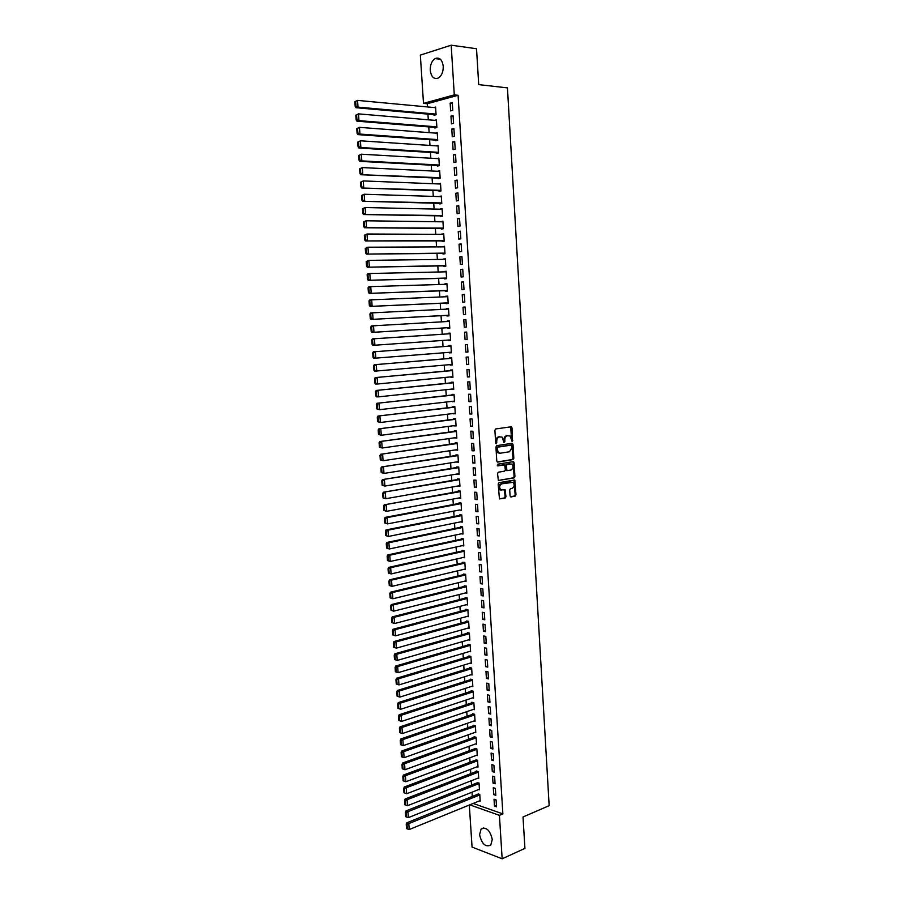 <?xml version="1.0" encoding="UTF-8"?>
<svg xmlns="http://www.w3.org/2000/svg" width="904" height="904" viewBox="0 0 904 904"><rect width="100%" height="100%" fill="white"/><g stroke="black" fill="none" stroke-linecap="round" stroke-linejoin="round"><path stroke-width="1.36" d="M512.229 441.355L512.026 427.874L511.11 426.812L495.697 428.948L494.906 430.27L495.674 442.983L496.33 443.728L496.782 441.163C496.816 438.824 497.652 437.412 499.313 436.937L502.048 437.084L504.014 442.463L504.873 441.615L504.782 439.977C504.805 437.649 505.641 436.248 507.28 435.784L509.969 435.92L512.229 441.355M511.732 441.095L510.658 426.869M495.833 443.48L495.934 441.141L496.782 441.163M503.833 442.282L503.923 439.954L504.782 439.977M479.583 834.697L481.097 829.07C486.352 826.742 490.081 830.211 492.273 839.477L490.793 845.07C485.493 847.41 481.753 843.952 479.583 834.697M430.247 70.286C430.157 64.783 431.773 60.873 435.106 58.579C439.525 57.02 442.237 59.607 443.242 66.331C443.322 71.823 441.717 75.699 438.44 77.993C433.976 79.597 431.253 77.021 430.247 70.286M510.071 495.912L510.986 496.929L515.235 496.115L516.003 494.782L514.738 480.047L498.963 482.668L498.172 484.013L499.46 498.918L505.178 498.036L505.957 496.691L505.155 489.821L500.782 489.9C499.008 487.403 499.313 485.391 501.709 483.855L513.031 482.329C514.794 484.793 514.512 486.793 512.15 488.329L510.489 488.646L509.709 489.968L510.071 495.912M473.154 803.453L502.873 813.882L458.091 95.282L454.294 94.886L423.501 103.372L420.349 55.099L451.186 45.2L454.294 94.886M502.873 813.882L499.426 815.351L502.149 858.8L472.057 847.071L469.312 805.012M451.186 45.2L476.532 48.737L478.702 84.614L507.449 87.88L549.157 805.667L523.02 816.99L524.919 848.381L502.149 858.8M513.054 459.594L513.834 458.283L513.009 444.361L512.093 443.31L496.714 445.638L495.923 446.96L496.782 461.051L497.708 462.102L513.054 459.594L512.206 459.548L512.986 458.238L511.664 443.378M514.093 462.69L514.918 476.555L514.15 477.877L498.353 480.487L497.539 473.549L498.33 472.216L504.59 471.142L505.37 469.82L504.669 464.916L497.686 465.899L497.584 464.227L513.178 461.65L514.093 462.69L513.246 462.645L514.071 476.51L514.918 476.555M493.731 794.616L495.799 795.317L495.369 788.401L493.301 787.712L493.731 794.616L495.708 793.814M478.679 789.542L479.47 789.802L479.03 782.977L477.052 782.887M492.284 771.564L494.352 772.231L493.912 765.281L491.844 764.637L492.284 771.564L494.262 770.796M477.165 766.761L478.001 767.033L477.561 760.185L475.594 760.117M490.827 748.422L492.895 749.043L492.454 742.071L490.386 741.461L490.827 748.422L492.804 747.687M475.651 743.902L476.532 744.161L476.092 737.28L474.08 736.692L474.114 737.269M489.358 725.177L491.426 725.765L490.985 718.759L488.917 718.194L489.358 725.177L491.347 724.477M474.125 720.94L475.063 721.2L474.611 714.296L472.6 713.742L472.634 714.318M487.889 701.843L489.957 702.385L489.516 695.346L487.448 694.826L487.889 701.843L489.889 701.165M472.577 697.888L473.572 698.148L473.131 691.21L471.12 690.701L471.153 691.277M486.408 678.407L488.488 678.904L488.036 671.841L485.968 671.356L486.408 678.407L488.409 677.763M471.018 674.734L472.091 674.994L471.639 668.022L469.628 667.559L469.662 668.135M484.928 654.869L487.007 655.332L486.555 648.236L484.476 647.795L484.928 654.869L486.94 654.27M469.436 651.49L470.588 651.739L470.148 644.744L468.125 644.315L468.159 644.902M483.437 631.241L485.516 631.647L485.064 624.528L482.985 624.133L483.437 631.241L485.448 630.664M467.843 628.156L469.097 628.393L468.645 621.376L466.622 620.991L466.656 621.568M481.945 607.511L484.024 607.872L483.572 600.731L481.493 600.369L481.945 607.511L483.968 606.968M466.227 604.719L467.583 604.957L467.131 597.906L465.108 597.555L465.153 598.143M480.442 583.679L482.521 584.007L482.069 576.82L479.99 576.503L480.442 583.679L482.465 583.17M464.588 581.182L466.068 581.419L465.616 574.334L463.594 574.029L463.628 574.616M478.928 559.745L481.018 560.028L480.555 552.807L478.476 552.536L478.928 559.745L480.962 559.271M462.904 557.553L464.554 557.779L464.091 550.672L462.068 550.4L462.113 550.999M477.414 535.699L479.504 535.948L479.041 528.704L476.962 528.478L477.414 535.699L479.459 535.27M461.176 533.823L463.029 534.038L462.565 526.896L460.543 526.682L460.577 527.269M475.888 511.562L477.979 511.766L477.527 504.488L475.436 504.308L475.888 511.562L477.945 511.167M459.469 509.992L461.492 510.206L461.029 503.031L459.006 502.85L459.04 503.449M474.363 487.324L476.453 487.482L475.99 480.171L473.911 480.035L474.363 487.324L476.419 486.962M457.921 486.013L459.955 486.262L459.492 479.063L457.458 478.928L457.503 479.527M472.826 462.984L474.916 463.097L474.464 455.752L472.374 455.661L472.826 462.984L474.894 462.645M456.362 461.944L458.407 462.226L457.944 454.994L455.91 454.904L455.955 455.503M471.289 438.53L473.38 438.598L472.916 431.231L470.826 431.174L471.289 438.53L473.357 438.237M454.814 437.773L456.859 438.09L456.396 430.824L454.362 430.779L454.396 431.377M469.741 413.987L471.831 413.998L471.368 406.597L469.278 406.597L469.741 413.987L471.82 413.727M453.243 413.49L455.3 413.851L454.825 406.551L452.791 406.551L452.836 407.162M468.193 389.319L470.283 389.296L469.82 381.861L467.718 381.906L468.193 389.319L470.272 389.104M451.672 389.104L453.729 389.5L453.266 382.177L451.232 382.222L451.265 382.833M466.622 364.561L468.724 364.481L468.249 357.023L466.159 357.114L466.622 364.561L468.713 364.368M450.09 364.628L452.158 365.058L451.684 357.701L449.65 357.781L449.695 358.402M467.153 339.565L466.69 332.073L464.588 332.209L465.063 339.689L467.153 339.542L465.063 339.689M448.508 340.028L448.542 340.616L450.587 340.503L450.113 333.124L448.068 333.248L448.113 333.858M465.108 307.01L463.006 307.19L463.481 314.705L465.583 314.547L465.108 307.01M446.915 315.394L446.96 316.004L448.994 315.846L448.52 308.433L446.519 309.145M463.526 281.845L461.424 282.071L461.899 289.619L464.001 289.404L463.526 281.845M445.322 290.67L445.367 291.291L447.401 291.088L446.926 283.641L444.915 284.319M461.944 256.566L459.842 256.849L460.317 264.431L462.419 264.171L461.944 256.566M443.728 265.844L443.762 266.465L445.808 266.217L445.322 258.736L443.31 259.392M460.351 231.187L458.238 231.503L458.723 239.119L460.825 238.814L460.351 231.187M442.112 240.916L442.158 241.537L444.203 241.244L443.717 233.729L441.694 234.351M458.746 205.683L456.633 206.055L457.119 213.706L459.221 213.344L458.746 205.683M440.508 215.875L440.542 216.508L442.587 216.158L442.101 208.621L440.078 209.197M457.13 180.077L455.028 180.495L455.503 188.179L457.616 187.772L457.13 180.077M438.881 190.733L438.926 191.365L440.971 190.97L440.485 183.388L438.44 183.941M455.514 154.358L453.401 154.821L453.887 162.539L456 162.087L455.514 154.358M437.253 165.477L437.299 166.11L439.344 165.669L438.858 158.064L436.813 158.573M453.887 128.526L451.785 129.046L452.271 136.786L454.384 136.289L453.887 128.526M435.615 140.12L435.66 140.753L437.705 140.267L357.916 134.606L359.928 134.075L357.905 133.137L357.566 128.424L356.764 128.639L357.103 133.34L357.905 133.137M437.705 140.267L437.22 132.617L435.242 133.103M452.26 102.57L450.147 103.146L450.644 110.921L452.757 110.367L452.26 102.57M433.976 114.638L434.022 115.283L436.067 114.74L435.57 107.067L433.818 107.542M458.091 95.282L427.264 103.734L427.468 106.943M427.942 114.107L428.304 119.803M428.767 126.91L429.14 132.639M429.603 139.691L429.976 145.442M430.428 152.437L430.801 158.223M431.253 165.161L431.637 170.98M432.078 177.851L432.462 183.704M432.903 190.518L433.287 196.394M433.728 203.163L434.112 209.061M434.541 215.773L434.926 221.706M435.366 228.362L435.751 234.317M436.18 240.916L436.564 246.905M436.994 253.448L437.389 259.471M437.807 265.957L438.203 272.002M438.621 278.432L439.005 284.5M439.423 290.885L439.819 296.987M440.237 303.303L440.632 309.439M441.039 315.699L441.434 321.858M441.841 328.073L442.248 334.254M442.644 340.446L443.039 346.582M443.446 352.809L443.841 358.888M444.248 365.137L444.644 371.171M445.05 377.443L445.435 383.42M445.853 389.726L446.237 395.647M446.644 401.975L447.028 407.851M447.435 414.201L447.819 420.021M448.226 426.405L448.61 432.168M449.017 438.587L449.39 444.293M449.808 450.734L450.181 456.396M450.599 462.859L450.96 468.464M451.39 474.962L451.751 480.51M452.169 487.03L452.531 492.533M452.949 499.076L453.311 504.534M453.729 511.099L454.09 516.5M454.509 523.1L454.859 528.444M455.288 535.066L455.639 540.366M456.068 547.01L456.407 552.265M456.848 558.932L457.175 564.141M457.616 570.831L457.955 575.984M458.384 582.696L458.723 587.803M459.153 594.549L459.481 599.601M459.921 606.369L460.249 611.375M460.69 618.166L461.017 623.127M461.458 629.941L461.774 634.845M462.215 641.682L462.532 646.541M462.984 653.411L463.289 658.225M463.741 665.107L464.046 669.875M464.498 676.78L464.803 681.492M465.255 688.43L465.56 693.097M466.012 700.058L466.317 704.679M466.769 711.663L467.063 716.228M467.515 723.234L467.809 727.765M468.272 734.794L468.554 739.269M469.018 746.32L469.3 750.749M469.764 757.823L470.046 762.208M470.509 769.315L470.792 773.643M471.255 780.774L471.538 785.056M472.001 792.209L472.272 796.447M434.801 127.396L434.835 128.029L436.892 127.52L436.395 119.859L434.541 120.334M453.073 115.565L450.96 116.107L451.458 123.871L453.571 123.34L453.073 115.565M436.44 152.81L436.474 153.443L438.53 152.979L438.033 145.352L435.988 145.849L438.078 145.973L360.402 140.798L360.877 147.499L358.877 148.007L438.519 152.945M454.701 141.453L452.599 141.951L453.085 149.68L455.187 149.194L454.701 141.453M438.067 178.122L438.112 178.755L440.158 178.337L439.672 170.743L437.626 171.274M456.328 167.229L454.215 167.681L454.701 175.376L456.814 174.947L456.328 167.229M439.694 203.321L439.739 203.954L441.785 203.581L441.299 196.021L439.265 196.586M457.944 192.902L455.831 193.298L456.317 200.959L458.418 200.575L457.944 192.902M441.31 228.407L441.355 229.04L443.401 228.712L442.915 221.186L440.881 221.785M459.548 218.452L457.435 218.802L457.921 226.429L460.023 226.09L459.548 218.452M442.926 253.391L442.96 254.024L445.005 253.742L444.519 246.25L442.508 246.882M461.142 243.888L459.04 244.193L459.514 251.787L461.628 251.504L461.142 243.888M444.531 278.274L444.565 278.895L446.61 278.669L446.124 271.2L444.113 271.867M462.735 269.222L460.633 269.471L461.108 277.042L463.21 276.805L462.735 269.222M446.124 303.043L446.158 303.665L448.203 303.484L447.729 296.049L445.717 296.749M464.317 294.444L462.215 294.647L462.69 302.185L464.792 301.992L464.317 294.444M447.717 327.711L447.751 328.321L449.796 328.186L449.311 320.784L447.31 321.519M465.899 319.553L463.797 319.711L464.272 327.214L466.374 327.067L465.899 319.553M449.299 352.345L451.378 352.797L450.904 345.418L448.859 345.531L448.904 346.142M465.842 352.142L467.944 352.04L467.47 344.56L465.368 344.673L465.842 352.142L467.933 351.972M450.881 376.878L452.949 377.296L452.475 369.951L450.441 370.018L450.474 370.629M467.413 376.957L469.504 376.9L469.04 369.453L466.939 369.521L467.413 376.957L469.492 376.753M452.463 401.308L454.52 401.692L454.045 394.381L452.011 394.393L452.056 395.003M468.961 401.67L471.063 401.658L470.588 394.246L468.498 394.268L468.961 401.67L471.041 401.421M454.023 425.637L456.079 425.976L455.616 418.71L453.582 418.676L453.616 419.286M470.521 426.27L472.611 426.315L472.148 418.925L470.046 418.902L470.521 426.27L472.589 425.987M455.593 449.864L457.639 450.169L457.164 442.926L455.141 442.858L455.175 443.457M472.057 450.768L474.148 450.859L473.685 443.502L471.594 443.435L472.057 450.768L474.125 450.452M457.141 473.99L459.187 474.261L458.723 467.04L456.689 466.927L456.723 467.526M473.594 475.165L475.685 475.301L475.233 467.978L473.142 467.854L473.594 475.165L475.662 474.815M458.69 498.014L460.724 498.251L460.26 491.064L458.238 490.906L458.271 491.505M475.131 499.46L477.222 499.641L476.758 492.341L474.668 492.183L475.131 499.46L477.188 499.076M460.294 521.924L462.26 522.139L461.797 514.975L459.774 514.783L459.808 515.37M476.657 523.653L478.736 523.868L478.284 516.613L476.193 516.399L476.657 523.653L478.702 523.224M462.046 545.7L463.786 545.926L463.334 538.795L461.311 538.558L461.345 539.146M478.171 547.734L480.261 547.993L479.798 540.773L477.719 540.524L478.171 547.734L480.216 547.282M463.752 569.384L465.311 569.61L464.859 562.514L462.837 562.231L462.871 562.819M479.685 571.723L481.764 572.029L481.312 564.831L479.233 564.537L479.685 571.723L481.719 571.226M465.413 592.956L466.826 593.193L466.374 586.131L464.351 585.803L464.385 586.391M481.188 595.6L483.267 595.951L482.826 588.786L480.736 588.447L481.188 595.6L483.222 595.081M467.04 616.449L468.34 616.686L467.888 609.646L465.865 609.285L465.899 609.872M482.691 619.387L484.77 619.782L484.318 612.641L482.239 612.257L482.691 619.387L484.713 618.833M468.645 639.829L469.843 640.077L469.391 633.071L467.368 632.664L467.413 633.252M484.182 643.072L486.262 643.501L485.81 636.393L483.73 635.975L484.182 643.072L486.194 642.473M470.227 663.129L471.346 663.378L470.894 656.394L468.871 655.954L468.916 656.53M485.674 666.655L487.742 667.129L487.301 660.056L485.222 659.592L485.674 666.655L487.674 666.033M471.798 686.317L472.837 686.577L472.385 679.627L470.374 679.141L470.408 679.718M487.154 690.136L489.222 690.656L488.781 683.605L486.702 683.108L487.154 690.136L489.154 689.481M473.346 709.425L474.317 709.685L473.877 702.758L471.854 702.227L471.899 702.803M488.623 713.527L490.691 714.081L490.25 707.064L488.183 706.521L488.623 713.527L490.612 712.838M474.882 732.432L475.798 732.692L475.357 725.799L473.346 725.234L473.38 725.81M490.092 736.816L492.16 737.415L491.719 730.421L489.652 729.844L490.092 736.816L492.081 736.093M476.408 755.348L477.267 755.608L476.826 748.738L474.849 748.704M491.55 760.004L493.618 760.648L493.188 753.687L491.121 753.066L491.55 760.004L493.539 759.247M477.922 778.163L478.736 778.434L478.295 771.598L476.284 770.942L476.329 771.519M493.008 783.101L495.076 783.779L494.646 776.852L492.578 776.186L493.008 783.101L494.985 782.322M479.425 800.887L480.193 801.159L479.764 794.345L477.787 794.232M494.454 806.108L496.522 806.82L496.093 799.927L494.025 799.215L494.454 806.108L496.432 805.283M469.73 804.842L499.426 815.351M427.264 103.734L423.501 103.372M450.147 103.146L452.316 103.35M450.96 116.107L453.119 116.3M451.785 129.046L453.932 129.215M452.599 141.951L454.746 142.097M436.801 158.516L438.892 158.641M453.401 154.821L455.559 154.957M437.626 171.172L439.706 171.274M454.215 167.681L456.362 167.782M438.44 183.794L440.519 183.885M455.028 180.495L457.164 180.585M439.254 196.405L441.321 196.462M455.831 193.298L457.966 193.366M440.056 208.971L442.135 209.016M456.633 206.055L458.769 206.112M440.869 221.525L442.937 221.548M457.435 218.802L459.571 218.824M441.672 234.046L443.74 234.057M458.238 231.503L460.362 231.526M442.485 246.532L444.542 246.532M459.04 244.193L461.164 244.182M443.288 259.007L445.344 258.973M459.842 256.849L461.955 256.826M444.09 271.449L446.135 271.403M460.633 269.471L462.746 269.426M444.881 283.856L446.938 283.788M461.424 282.071L463.537 282.014M445.683 296.241L447.729 296.162M462.215 294.647L464.328 294.568M446.486 308.603L448.531 308.501M463.006 307.19L465.119 307.089M447.277 320.943L449.322 320.818M463.797 319.711L465.899 319.598M448.542 340.616L450.576 340.469M449.333 352.888L451.367 352.718M450.124 365.126L452.158 364.945M450.915 377.341L452.938 377.149M451.695 389.534L453.718 389.319M452.486 401.692L454.497 401.455M453.266 413.829L455.277 413.58M454.045 425.942L456.057 425.671M454.825 438.022L456.836 437.739M455.605 450.09L457.605 449.785M456.373 462.125L458.384 461.808M457.153 474.137L459.153 473.798M457.921 486.115L459.921 485.764M458.701 498.081L460.69 497.708M459.469 510.014L387.556 523.891L384.81 523.032L385.601 523.122L385.296 518.726L384.494 518.636L384.81 523.032M503.923 439.954C503.957 437.626 504.794 436.225 506.432 435.762L507.698 435.57M495.934 441.141C495.968 438.79 496.804 437.389 498.466 436.914L499.754 436.722M497.245 462L512.206 459.548M511.901 445.841L511.257 445.107L497.765 447.164L497.313 449.819L498.816 452.859L500.296 453.209L509.517 451.763L512.003 447.559L511.901 445.841M510.568 445.084L511.257 445.107M499.449 453.175L497.968 452.825L496.465 449.785L496.917 447.13L510.41 445.073M498.341 480.476L513.302 477.832L514.071 476.51M503.618 464.78L497.29 465.775M511.02 470.046C513.393 468.509 513.675 466.498 511.867 464.023L507.099 464.328L506.319 465.65L507.008 470.543L511.02 470.046M506.986 470.543L505.709 469.571L505.472 465.605L506.251 464.283L509.788 463.695M513.246 462.645L512.794 461.718L513.63 461.763M501.245 490.126L499.935 489.832C498.16 487.346 498.477 485.335 500.861 483.798L510.929 481.99M499.437 498.895L504.33 497.968L505.11 496.624L504.33 489.776M510.466 496.793L514.387 496.047L515.156 494.714L513.901 480.001M354.843 101.689L355.182 106.412L355.984 106.175L355.645 101.451L354.843 101.689L357.543 100.389L435.615 107.7M436.033 114.107L358.018 107.135L356.006 107.723L435.83 114.808M355.645 101.451L357.543 100.389L358.018 107.135L355.984 106.175M355.182 106.412L356.006 107.723M355.803 115.181L356.142 119.893L356.944 119.667L356.605 114.955L355.803 115.181L358.504 113.881L436.44 120.492M436.847 126.876L358.978 120.627L356.967 121.181L436.756 127.543M356.605 114.955L358.504 113.881L358.978 120.627L356.944 119.667M356.142 119.893L356.967 121.181M356.764 128.639L359.453 127.351L437.253 133.25M437.672 139.623L359.928 134.075L359.453 127.351L357.566 128.424M357.103 133.34L357.916 134.606M357.713 142.075L360.402 140.798L357.713 142.075L358.052 146.764L358.854 146.561L358.526 141.86M438.485 152.347L360.877 147.499L358.854 146.561M358.052 146.764L358.877 148.007M358.673 155.465L359.001 160.155L359.803 159.963L359.476 155.273L358.673 155.465L361.351 154.2L438.892 158.697M439.299 165.036L361.826 160.889L359.826 161.364L439.333 165.59M359.476 155.273L361.351 154.2L361.826 160.889L359.803 159.963M359.001 160.155L359.826 161.364M359.622 168.833L359.95 173.511L360.752 173.331L360.425 168.652L359.622 168.833L362.301 167.579L439.706 171.376M440.112 177.704L360.775 174.709L440.146 178.212M360.425 168.652L362.301 167.579L362.775 174.257L360.752 173.331M359.95 173.511L360.775 174.709M360.572 182.179L360.899 186.834L361.702 186.665L361.374 182.009L360.572 182.179L363.25 180.924L440.519 184.02M440.926 190.337L361.713 188.009L440.96 190.812M361.374 182.009L363.25 180.924L363.724 187.591L361.702 186.665M360.899 186.834L361.713 188.009M361.521 195.49L361.849 200.134L362.651 199.976L362.323 195.32L361.521 195.49L364.199 194.247L441.333 196.643M441.74 202.948L362.662 201.287L441.762 203.377M362.323 195.32L364.199 194.247L364.662 200.891L362.651 199.976M361.849 200.134L362.662 201.287M362.459 208.767L362.786 213.4L363.589 213.254L363.261 208.609L362.459 208.767L365.137 207.536L442.146 209.242M442.553 215.536L363.6 214.53L442.576 215.92M363.261 208.609L365.137 207.536L365.611 214.169L363.589 213.254M362.786 213.4L363.6 214.53M363.397 222.011L363.736 226.644L364.538 226.508L364.199 221.875L363.397 222.011L366.075 220.791L442.949 221.819M443.356 228.09L364.538 227.751L443.378 228.429M364.199 221.875L366.075 220.791L366.549 227.401L364.538 226.508M363.736 226.644L364.538 227.751M364.346 235.232L364.674 239.854L365.476 239.718L365.148 235.096L364.346 235.232L367.013 234.012L443.762 234.351M444.158 240.622L365.476 240.939L444.18 240.916M365.148 235.096L367.013 234.012L367.476 240.622L365.476 239.718M364.674 239.854L365.476 240.939M365.284 248.419L365.611 253.03L366.414 252.905L366.086 248.295L365.284 248.419L367.951 247.21L444.565 246.871M444.96 253.12L366.414 254.092L444.983 253.38M366.086 248.295L367.951 247.21L368.414 253.798L366.414 252.905M365.611 253.03L366.414 254.092M366.21 261.572L366.538 266.171L367.34 266.07L367.013 261.471L366.21 261.572L368.877 260.375L445.367 259.358M445.762 265.595L367.34 267.211L445.785 265.81M367.013 261.471L368.877 260.375L369.352 266.951L367.34 266.07M366.538 266.171L367.34 267.211M367.148 274.703L367.476 279.291L368.278 279.2L367.951 274.601L367.148 274.703L367.804 273.765L369.815 273.517L446.169 271.822M446.565 278.048L368.278 280.308L446.576 278.217M367.951 274.601L369.815 273.517L370.278 280.07L368.278 279.2M367.476 279.291L368.278 280.308M368.075 287.8L368.403 292.387L369.205 292.297L368.877 287.721L368.075 287.8L368.742 286.85L370.742 286.624L446.971 284.263M447.367 290.466L369.205 293.382L447.378 290.602M368.877 287.721L370.742 286.624L371.205 293.167L369.205 292.297M368.403 292.387L369.205 293.382M369.013 300.874L369.329 305.439L370.131 305.371L369.815 300.795L369.013 300.874L369.668 299.902L447.762 296.67M448.158 302.863L370.131 306.422L448.169 302.953M369.815 300.795L371.668 299.699L372.132 306.23L370.131 305.371M369.329 305.439L370.131 306.422M369.939 313.914L370.256 318.468L371.058 318.411L370.742 313.846L369.939 313.914L370.595 312.931L448.565 309.044M448.96 315.225L371.047 319.428L448.96 315.281M370.742 313.846L372.595 312.75L373.058 319.259L371.058 318.411M370.256 318.468L371.047 319.428M370.866 326.92L371.182 331.474L371.985 331.418L371.657 326.864L370.866 326.92L371.51 325.915L449.356 321.406M449.751 327.576L371.973 332.401L449.751 327.587M371.657 326.864L373.522 325.768L373.973 332.265L371.985 331.418M371.182 331.474L371.973 332.401M450.147 333.723L372.437 338.887L450.147 333.734M450.542 339.893L372.889 345.351L372.109 344.447L372.911 344.401L372.584 339.859L371.781 339.904L372.109 344.447M372.584 339.859L374.437 338.763L374.9 345.249L372.911 344.401M371.781 339.904L372.437 338.887M450.938 345.995L373.352 351.825L450.938 346.04M451.333 352.176L373.815 358.278L373.024 357.385L373.827 357.351L373.51 352.82L372.708 352.865L373.024 357.385M373.51 352.82L375.352 351.724L375.815 358.187L373.827 357.351M372.708 352.865L373.352 351.825M451.717 358.221L374.267 364.73L451.729 358.312M452.124 364.448L374.731 371.171L373.951 370.301L374.742 370.278L374.425 365.758L373.623 365.781L373.951 370.301M374.425 365.758L376.267 364.651L376.731 371.103L374.742 370.278M373.623 365.781L374.267 364.73M452.508 370.437L375.183 377.601L452.52 370.561M452.904 376.685L377.646 383.997L375.646 384.031L374.866 383.183L375.657 383.172L375.341 378.663L374.538 378.674L374.866 383.183M375.341 378.663L377.183 377.556L377.646 383.997L375.657 383.172M374.538 378.674L375.183 377.601M453.288 382.618L376.098 390.46L453.299 382.787M453.695 388.889L378.55 396.856L376.55 396.867L375.781 396.042L376.572 396.031L376.256 391.534L375.454 391.545L375.781 396.042M376.256 391.534L378.098 390.426L378.55 396.856L376.572 396.031M375.454 391.545L376.098 390.46M454.068 394.788L377.013 403.274L454.09 394.991M454.475 401.082L379.465 409.681L376.685 408.868L377.488 408.868L377.171 404.382L376.369 404.382L376.685 408.868M377.171 404.382L379.013 403.274L379.465 409.681L377.488 408.868M376.369 404.382L377.013 403.274M454.848 406.913L377.917 416.066L454.87 407.162M455.254 413.241L380.369 422.484L377.601 421.671L378.403 421.682L378.075 417.196L377.284 417.185L377.601 421.671M378.075 417.196L379.917 416.089L380.369 422.484L378.403 421.682M377.284 417.185L377.917 416.066M455.627 419.027L378.821 428.835L455.65 419.309M456.045 425.377L381.273 435.265L378.505 434.44L379.307 434.462L378.991 429.988L378.188 429.965L378.505 434.44M378.991 429.988L380.821 428.88L381.273 435.265L379.307 434.462M378.188 429.965L378.821 428.835M456.407 431.106L379.725 441.57L456.43 431.434M456.814 437.479L382.177 448.011L379.409 447.175L380.211 447.209L379.895 442.757L379.092 442.723L379.409 447.175M379.895 442.757L381.725 441.638L382.177 448.011L380.211 447.209M379.092 442.723L379.725 441.57M457.187 443.163L380.629 454.271L457.209 443.525M457.593 449.57L383.081 460.724L380.313 459.887L381.115 459.933L380.799 455.48L379.996 455.446L380.313 459.887M380.799 455.48L382.629 454.373L383.081 460.724L381.115 459.933M379.996 455.446L380.629 454.271M457.955 455.198L381.533 466.95L457.978 455.605M458.373 461.628L383.974 473.413L381.217 472.577L382.019 472.634L381.703 468.193L380.9 468.136L381.217 472.577M381.703 468.193L383.533 467.074L383.974 473.413L382.019 472.634M380.9 468.136L381.533 466.95M458.723 467.21L382.437 479.606L458.757 467.65M459.142 473.662L384.878 486.081L382.121 485.233L382.912 485.301L382.607 480.86L381.804 480.804L382.121 485.233M382.607 480.86L384.426 479.753L384.878 486.081L382.912 485.301M381.804 480.804L382.437 479.606M459.503 479.188L383.33 492.228L459.526 479.662M459.921 485.663L385.771 498.714L383.013 497.867L383.816 497.934L383.499 493.516L382.697 493.448L383.013 497.867M383.499 493.516L385.33 492.397L385.771 498.714L383.816 497.934M382.697 493.448L383.33 492.228M460.272 491.143L384.223 504.816L460.305 491.663M460.69 497.652L386.663 511.314L383.917 510.466L384.708 510.545L384.392 506.138L383.601 506.059L383.917 510.466M500.002 489.878L500.613 489.765M384.392 506.138L386.223 505.02L386.663 511.314L384.708 510.545M383.601 506.059L384.223 504.816M461.04 503.076L385.115 517.393L387.115 517.608L461.074 503.63M385.296 518.726L387.115 517.608L387.556 523.891L385.601 523.122M384.494 518.636L385.115 517.393M461.797 514.986L386.008 529.925L387.997 530.173L461.842 515.574M462.226 521.54L388.449 536.445L385.703 535.586L386.494 535.688L386.189 531.292L385.386 531.19L385.703 535.586M386.189 531.292L387.997 530.173L388.449 536.445L386.494 535.688M385.386 531.19L386.008 529.925M462.452 526.885L386.901 542.445L388.889 542.705L462.611 527.495M462.984 533.45L389.33 548.965L386.584 548.095L387.387 548.208L387.07 543.824L386.279 543.722L386.584 548.095M387.07 543.824L388.889 542.705L389.33 548.965L387.387 548.208M386.279 543.722L386.901 542.445M463.108 538.773L387.782 554.92L389.771 555.214L463.368 539.394M463.752 545.327L390.223 561.452L387.477 560.593L388.279 560.706L387.963 556.333L387.161 556.22L387.477 560.593M387.963 556.333L389.771 555.214L390.223 561.452L388.279 560.706M387.161 556.22L387.782 554.92M463.763 550.626L388.663 567.384L390.664 567.689L464.136 551.259M464.509 557.18L391.104 573.927L388.358 573.057L389.161 573.181L388.856 568.819L388.053 568.695L388.358 573.057M388.856 568.819L390.664 567.689L391.104 573.927L389.161 573.181M388.053 568.695L388.663 567.384M464.441 562.457L389.556 579.814L391.545 580.142L464.893 563.102M465.277 569.023L391.986 586.357L389.251 585.487L390.042 585.622L389.737 581.272L388.935 581.136L389.251 585.487M389.737 581.272L391.545 580.142L391.986 586.357L390.042 585.622M388.935 581.136L389.556 579.814M465.119 574.255L390.426 592.21L392.426 592.572L465.65 574.921M466.035 580.82L392.867 598.776L390.132 597.894L390.923 598.041L390.618 593.702L389.816 593.555L390.132 597.894M390.618 593.702L392.426 592.572L392.867 598.776L390.923 598.041M389.816 593.555L390.426 592.21M465.809 586.041L391.308 604.595L393.308 604.968L466.407 586.719M466.792 592.606L393.737 611.16L391.014 610.279L391.805 610.437L391.5 606.098L390.697 605.951L391.014 610.279M391.5 606.098L393.308 604.968L393.737 611.16L391.805 610.437M390.697 605.951L391.308 604.595M466.498 597.793L392.189 616.935L394.178 617.342L467.165 598.493M467.549 604.369L394.619 623.511L391.884 622.63L392.686 622.799L392.381 618.472L391.579 618.313L391.884 622.63M392.381 618.472L394.178 617.342L394.619 623.511L392.686 622.799M391.579 618.313L392.189 616.935M467.198 609.522L393.059 629.263L395.059 629.681L467.922 610.234M468.306 616.099L395.489 635.851L392.765 634.958L393.556 635.139L393.251 630.822L392.46 630.653L392.765 634.958M393.251 630.822L395.059 629.681L395.489 635.851L393.556 635.139M392.46 630.653L393.059 629.263M467.899 621.229L393.941 641.557L395.929 641.998L468.679 621.963M469.052 627.817L396.359 648.145L393.635 647.264L394.438 647.445L394.133 643.139L393.33 642.959L393.635 647.264M394.133 643.139L395.929 641.998L396.359 648.145L394.438 647.445M393.33 642.959L393.941 641.557M468.6 632.913L394.811 653.818L396.799 654.293L469.436 633.659M469.809 639.501L397.229 660.428L394.517 659.536L395.308 659.728L395.003 655.434L394.212 655.242L394.517 659.536M395.003 655.434L396.799 654.293L397.229 660.428L395.308 659.728M394.212 655.242L394.811 653.818M469.3 644.575L395.681 666.067L397.67 666.553L470.182 645.332M470.555 651.162L398.099 672.678L395.387 671.774L396.178 671.977L395.873 667.694L395.082 667.491L395.387 671.774M395.873 667.694L397.67 666.553L398.099 672.678L396.178 671.977M395.082 667.491L395.681 666.067M470.001 656.202L396.551 678.271L398.54 678.791L470.927 656.982M471.3 662.801L398.969 684.904L396.257 684L397.048 684.204L396.743 679.932L395.952 679.729L396.257 684M396.743 679.932L398.54 678.791L398.969 684.904L397.048 684.204M395.952 679.729L396.551 678.271M470.713 667.807L397.41 690.464L399.398 690.995L471.673 668.61M472.046 674.407L399.828 697.097L397.116 696.193L397.918 696.408L397.613 692.148L396.811 691.933L397.116 696.193M397.613 692.148L399.398 690.995L399.828 697.097L397.918 696.408M396.811 691.933L397.41 690.464M471.425 679.39L398.28 702.623L400.269 703.188L472.419 680.203M472.792 686L400.698 709.267L397.986 708.363L398.777 708.589L398.472 704.329L397.681 704.103L397.986 708.363M398.472 704.329L400.269 703.188L400.698 709.267L398.777 708.589M397.681 704.103L398.28 702.623M472.137 690.95L399.139 714.759L401.127 715.335L473.165 691.786M473.538 697.56L401.557 721.415L398.845 720.499L399.647 720.737L399.342 716.488L398.54 716.25L398.845 720.499M399.342 716.488L401.127 715.335L401.557 721.415L399.647 720.737M398.54 716.25L399.139 714.759M472.848 702.487L399.997 726.872L401.986 727.471L473.911 703.335M474.284 709.109L402.416 733.528L399.704 732.613L400.506 732.861L400.201 728.624L399.41 728.375L399.704 732.613M400.201 728.624L401.986 727.471L402.416 733.528L400.506 732.861M399.41 728.375L399.997 726.872M473.549 714.002L400.856 738.952L402.845 739.574L474.656 714.872M475.018 720.624L403.274 745.619L400.574 744.704L401.365 744.952L401.06 740.726L400.269 740.478L400.574 744.704M401.06 740.726L402.845 739.574L403.274 745.619L401.365 744.952M400.269 740.478L400.856 738.952M474.261 725.494L401.715 751.009L403.692 751.653L475.391 726.375M475.764 732.116L404.122 757.688L401.421 756.761L402.223 757.021L401.918 752.806L401.127 752.546L401.421 756.761M401.918 752.806L403.692 751.653L404.122 757.688L402.223 757.021M401.127 752.546L401.715 751.009M474.973 736.952L402.562 763.032L404.551 763.71L476.125 737.856M476.498 743.585L404.981 769.722L402.28 768.795L403.071 769.067L402.777 764.852L401.986 764.592L402.28 768.795M402.777 764.852L404.551 763.71L404.981 769.722L403.071 769.067M401.986 764.592L402.562 763.032M475.685 748.399L403.421 775.044L405.399 775.734L476.871 749.314M477.233 755.032L405.828 781.734L403.93 781.09L403.625 776.886L402.834 776.604L403.139 780.807L403.93 781.09M403.625 776.886L405.399 775.734L405.828 781.734M402.834 776.604L403.421 775.044M476.397 759.812L404.269 787.022L406.258 787.734L477.606 760.75M477.967 766.456L406.676 793.723L404.777 793.079L404.483 788.887L403.692 788.604L403.986 792.797L404.777 793.079M404.483 788.887L406.258 787.734L406.676 793.723M403.692 788.604L404.269 787.022M477.109 771.214L405.116 798.978L407.105 799.701L478.34 772.163M478.702 777.858L407.523 805.679L405.636 805.046L405.331 800.865L404.54 800.571L404.834 804.752L405.636 805.046M405.331 800.865L407.105 799.701L407.523 805.679M404.54 800.571L405.116 798.978M477.82 782.581L405.964 810.899L407.953 811.656L479.063 783.553M479.436 789.237L408.371 817.623L406.484 816.99L406.178 812.809L405.387 812.504L405.681 816.685L406.484 816.99M406.178 812.809L407.953 811.656L408.371 817.623M405.387 812.504L405.964 810.899M478.532 793.927L406.811 822.798L408.8 823.578L479.798 794.921M480.16 800.594L409.218 829.533L407.32 828.9L407.026 824.73L406.235 824.425L406.529 828.584L407.32 828.9M407.026 824.73L408.8 823.578L409.218 829.533M406.235 824.425L406.811 822.798M511.924 440.417L512.771 440.44M496.036 442.779L496.884 442.802M504.025 441.593L504.873 441.615M506.432 435.762L507.28 435.784M498.466 436.914L499.313 436.937M511.178 427.852L512.026 427.874M512.15 444.339L513.009 444.361M512.986 458.238L513.834 458.283M496.917 447.13L497.765 447.164M496.364 448.056L497.211 448.09M496.465 449.785L497.313 449.819M513.302 477.832L514.15 477.877M503.358 464.769L504.206 464.814M506.251 464.283L507.099 464.328M505.472 465.605L506.319 465.65M505.709 469.571L506.556 469.617M506.635 470.6L507.2 470.634M500.861 483.798L501.709 483.855M504.748 490.669L505.596 490.736M505.11 496.624L505.957 496.691M504.33 497.968L505.178 498.036M514.331 480.905L515.178 480.962M515.156 494.714L516.003 494.782M514.387 496.047L515.235 496.115M481.097 829.07L483.809 827.894M435.106 58.579L440.429 59.268M510.692 426.891L511.54 426.914M511.687 443.389L512.534 443.412M497.968 452.825L498.816 452.859M506.161 470.498L507.008 470.543M499.935 489.832L500.782 489.9M504.387 489.765L505.155 489.821M513.958 479.99L514.738 480.047"/></g></svg>
